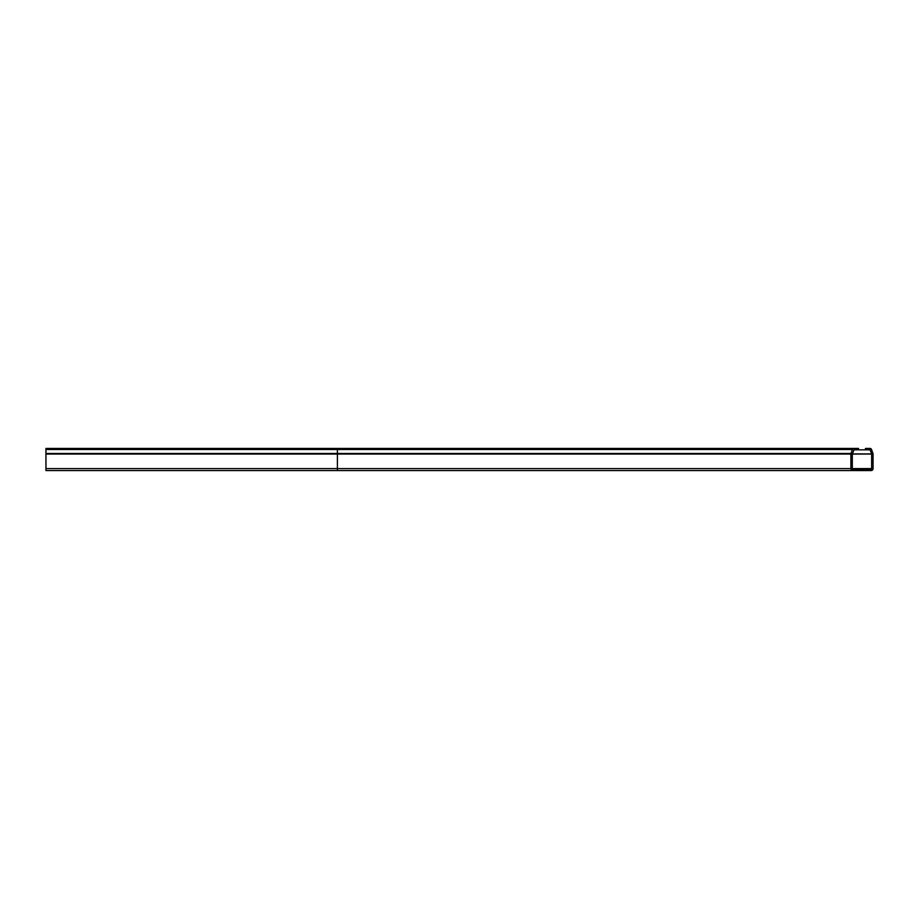 <?xml version="1.0" encoding="UTF-8"?>
<svg xmlns="http://www.w3.org/2000/svg" width="919" height="919" viewBox="0 0 919 919"><rect width="100%" height="100%" fill="white"/><g stroke="black" fill="none" stroke-linecap="round" stroke-linejoin="round"><path stroke-width="1.38" d="M853.981 449.828L852.304 454.032L852.304 468.598A0.586 0.586 0 0 0 852.878 469.172L871.063 469.172A0.586 0.586 0 0 0 871.649 468.598L871.637 453.952L870.132 449.828L865.468 449.828L865.468 448.426L869.971 448.426A1.631 1.631 0 0 1 871.511 449.494L872.947 453.469A1.631 1.631 0 0 1 873.05 454.032L873.05 468.598A1.987 1.987 0 0 1 871.063 470.574L852.878 470.574A1.987 1.987 0 0 1 850.902 468.598L850.902 454.032A1.631 1.631 0 0 1 850.994 453.469L852.441 449.494A1.631 1.631 0 0 1 853.981 448.426L858.484 448.426L858.484 449.828L853.981 449.828L865.468 449.828M852.878 470.574L337.388 470.574L337.388 448.426L45.95 448.426L45.95 470.574L871.063 470.574M852.878 469.172L871.063 469.172M337.388 448.426L853.981 448.426M852.441 449.494L45.95 449.494M850.994 453.469L45.95 453.469M850.902 454.032L45.95 454.032M850.902 468.598L45.95 468.598M852.304 468.598L871.649 468.598M852.304 454.032L871.649 454.032M852.315 453.952L871.637 453.952"/></g></svg>
